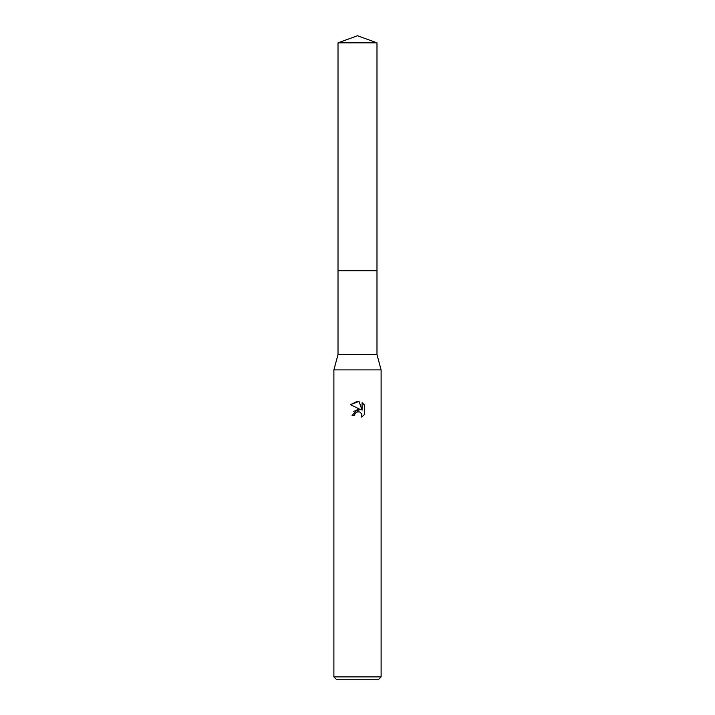 <?xml version="1.0" encoding="UTF-8"?>
<svg xmlns="http://www.w3.org/2000/svg" width="715" height="715" viewBox="0 0 715 715"><rect width="100%" height="100%" fill="white"/><g stroke="black" fill="none" stroke-linecap="round" stroke-linejoin="round"><path stroke-width="1.07" d="M338.016 42.837L376.984 42.837L357.5 35.75L338.016 42.837L338.016 270.717L376.984 270.717L376.984 354.551L381.113 369.896L381.113 676.891L333.887 676.891L336.247 679.25L378.753 679.25L381.113 676.891M376.984 42.837L376.984 270.717L338.016 270.717L338.016 354.551L376.984 354.551M338.016 354.551L333.887 369.896L381.113 369.896M354.551 415.46L352.066 415.46L357.5 409.257L360.512 409.624L350.484 404.681L357.5 401.222L359.019 401.383L362.085 410.204L362.085 402.652L364.516 405.11L364.516 414.423L361.692 417.122L361.808 413.994L359.77 411.956L357.5 411.76L354.944 413.753L354.551 415.46L354.801 414.083M354.944 413.753L356.874 411.956L359.77 411.956L361.808 413.994L361.692 417.122L364.516 414.423M360.512 409.624L353.648 411.277M364.516 405.11L362.085 402.652M359.019 401.383L350.484 404.681M333.887 369.896L333.887 676.891"/></g></svg>
